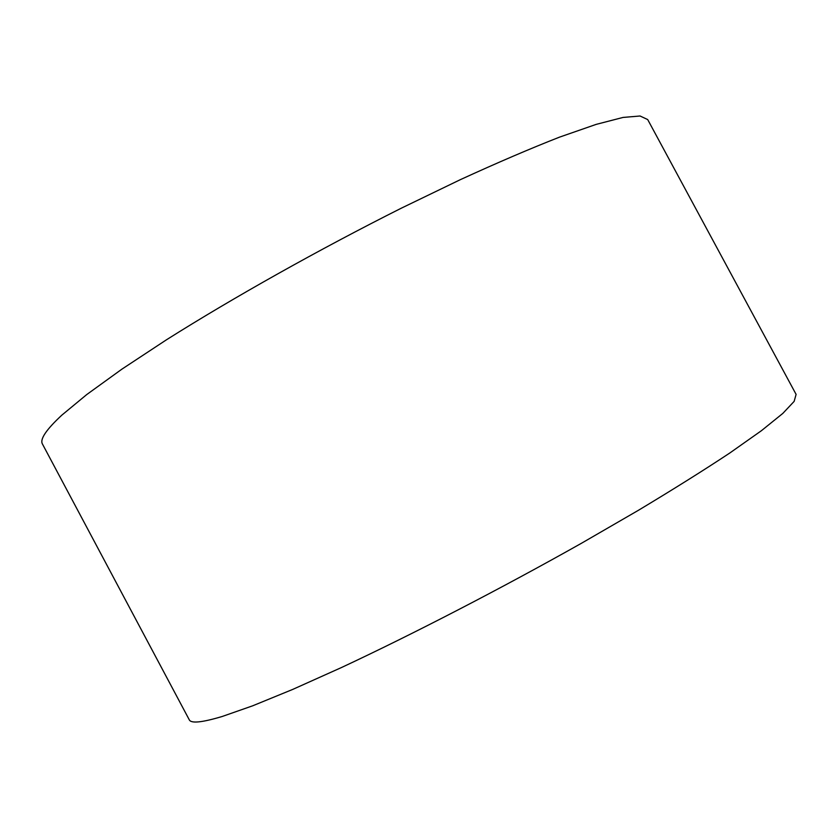 <?xml version="1.0" encoding="UTF-8"?>
<svg xmlns="http://www.w3.org/2000/svg" width="838" height="838" viewBox="0 0 838 838"><rect width="100%" height="100%" fill="white"/><g stroke="black" fill="none" stroke-linecap="round" stroke-linejoin="round"><path stroke-width="1.26" d="M61.782 415.198L86.754 394.551L121.877 369.17L166.49 339.778C233.079 297.762 319.247 249.389 401.412 208.138L460.418 179.625C497.468 162.656 530.517 148.494 559.554 137.128L596.185 124.38L623.043 117.435L640.064 116L647.69 119.551L796.1 394.384L794.152 401.371L782.807 413.427L761.428 430.69L729.825 452.991C703.826 470.212 673.323 489.329 638.305 510.363L581.425 543.286C501.082 588.548 413.008 634.083 341.548 667.498L292.745 689.402L252.678 705.806L222.28 716.459C202 722.534 191.001 723.644 189.262 719.779L42.466 444.067C39.658 439.395 46.1 429.768 61.782 415.198"/></g></svg>
